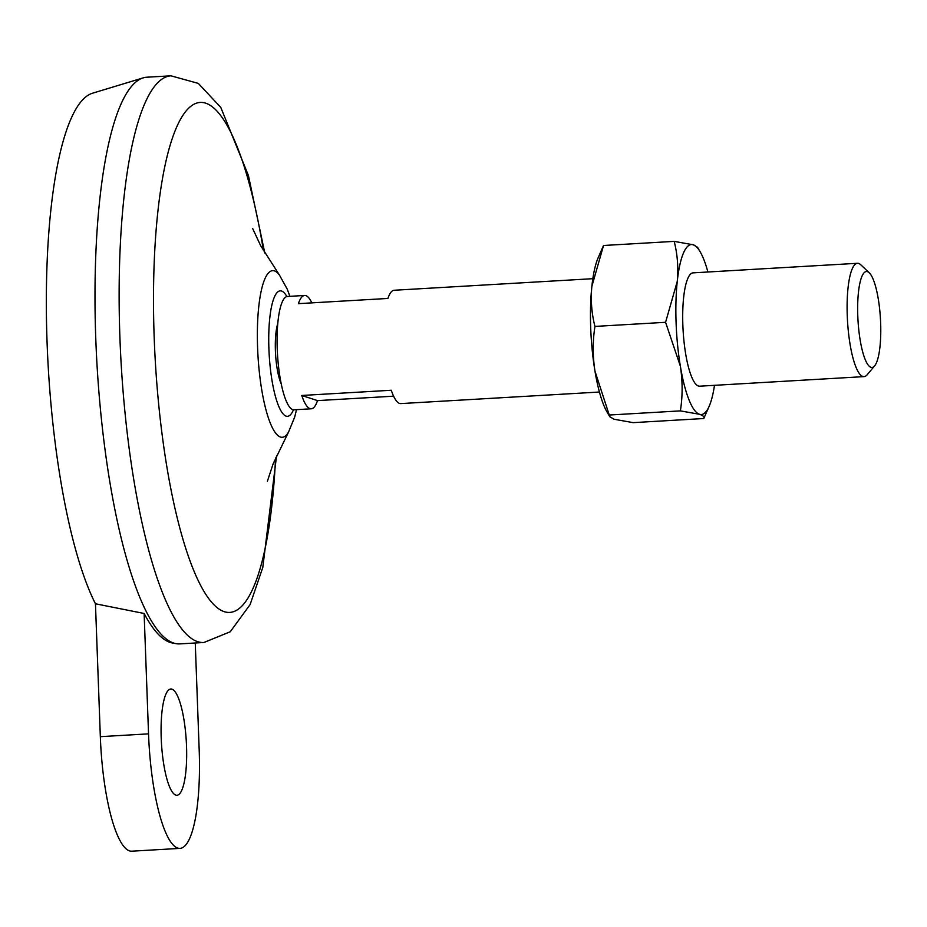 <?xml version="1.0" encoding="UTF-8"?>
<svg xmlns="http://www.w3.org/2000/svg" width="927" height="927" viewBox="0 0 927 927"><rect width="100%" height="100%" fill="white"/><g stroke="black" fill="none" stroke-linecap="round" stroke-linejoin="round"><path stroke-width="1.39" d="M148.54 733.86L100.336 736.664L95.458 603.79L144.125 613.477L148.54 733.86A106.431 24.913 86.7 0 0 180.058 848.379A106.431 24.913 86.7 0 0 199.201 750.406L195.261 642.99M100.336 736.664A106.431 24.913 86.7 0 0 131.843 851.183L180.058 848.379M301.762 395.47A56.767 13.291 86.7 0 0 311.252 408.795A56.767 13.291 86.7 0 0 317.509 400.615L301.762 395.47L391.287 390.255A56.767 13.291 86.7 0 0 400.777 403.593L599.433 392.028M393.604 396.188L317.509 400.615M592.84 278.691L394.172 290.255A56.767 13.291 86.7 0 0 387.915 298.448L298.39 303.65A56.767 13.291 86.7 0 1 304.647 295.47A56.767 13.291 86.7 0 1 311.82 302.874M281.263 383.963A35.481 8.308 -93.3 0 1 277.752 323.616M311.252 408.795L294.033 409.804A56.767 13.291 -93.3 0 1 277.474 353.905A56.767 13.291 -93.3 0 1 287.428 296.466L304.647 295.47M874.624 365.875L867.162 374.775A56.767 13.291 -93.3 0 1 864.057 376.617A56.767 13.291 -93.3 0 1 847.498 320.73A56.767 13.291 -93.3 0 1 857.463 263.291A56.767 13.291 -93.3 0 1 860.754 264.763L869.202 272.735A48.053 11.251 -93.3 0 1 880.65 323.199A48.053 11.251 -93.3 0 1 874.624 365.875A48.053 11.251 -93.3 0 1 857.985 320.116A48.053 11.251 -93.3 0 1 869.202 272.735M95.458 603.79A271.402 63.523 -93.3 0 1 46.35 308.251A271.402 63.523 -93.3 0 1 92.376 93.256L143.14 77.88A283.813 66.431 -93.3 0 1 146.837 77.219L170.939 75.817A283.813 66.431 -93.3 0 0 121.113 363.013A283.813 66.431 -93.3 0 0 203.928 642.481L230.244 631.762L250.105 604.601L262.781 567.463L276.582 455.597M203.928 642.481L179.826 643.894A283.813 66.431 -93.3 0 1 176.072 643.662A283.813 66.431 -93.3 0 1 146.373 611.774A283.813 66.431 -93.3 0 1 95.006 302.712A283.813 66.431 -93.3 0 1 143.14 77.88M714.485 385.331A85.145 19.93 -93.3 0 1 709.155 406.304L703.778 418.529L633.153 422.642L614.068 419.247L609.804 416.744L594.972 371.136A85.145 19.93 -93.3 0 1 591.855 286.385L603.535 245.493L674.172 241.379C677.498 254.322 678.518 267.66 677.255 281.414L665.574 322.306L594.949 326.42C591.623 313.488 590.592 300.139 591.855 286.385A85.145 19.93 -93.3 0 1 598.17 257.718L603.535 245.493M609.804 416.744L607.162 412.237A85.145 19.93 -93.3 0 1 594.972 371.136C592.643 356.026 592.631 341.124 594.949 326.42M144.125 613.477A282.99 66.234 86.7 0 0 172.584 643.037L176.072 643.662M703.778 418.529C704.682 416.999 703.245 415.586 699.468 414.276L680.383 410.881L609.746 414.995M665.574 322.306L680.36 366.165A85.145 19.93 -93.3 0 1 677.255 281.414A85.145 19.93 -93.3 0 1 693.245 244.774L674.172 241.379M709.155 406.304A85.145 19.93 -93.3 0 1 699.468 414.276A85.145 19.93 -93.3 0 1 680.36 366.165C682.689 381.275 682.689 396.188 680.383 410.881M864.057 376.617L699.653 386.188A56.767 13.291 -93.3 0 1 683.095 330.302A56.767 13.291 -93.3 0 1 693.06 272.862L857.463 263.291M700.152 251.785L697.51 247.266L693.245 244.774A85.145 19.93 -93.3 0 1 700.152 251.785A85.145 19.93 -93.3 0 1 707.892 271.993M175.817 795.099A53.221 12.457 86.7 0 0 176.964 795.262A53.221 12.457 86.7 0 0 186.304 741.403A53.221 12.457 86.7 0 0 170.777 689.004A53.221 12.457 86.7 0 0 161.31 740.418A53.221 12.457 86.7 0 0 175.817 795.099M275.551 457.973A255.435 59.791 -93.3 0 1 189.942 560.661A255.435 59.791 -93.3 0 1 166.547 158.714A255.435 59.791 -93.3 0 1 263.488 250.765M293.465 409.78A62.839 14.705 -93.3 0 1 269.166 354.392A62.839 14.705 -93.3 0 1 286.872 296.547M296.513 409.653L294.682 417.092L288.587 431.947A83.453 19.537 -93.3 0 1 257.938 355.041A83.453 19.537 -93.3 0 1 279.456 275.099L287.219 289.108L289.919 296.327M252.7 228.621L260.672 245.713L279.456 275.099M288.587 431.947L273.141 463.824L267.405 481.217M264.786 253.001L248.413 175.493L220.753 107.37L198.308 83.395L170.939 75.817"/></g></svg>
